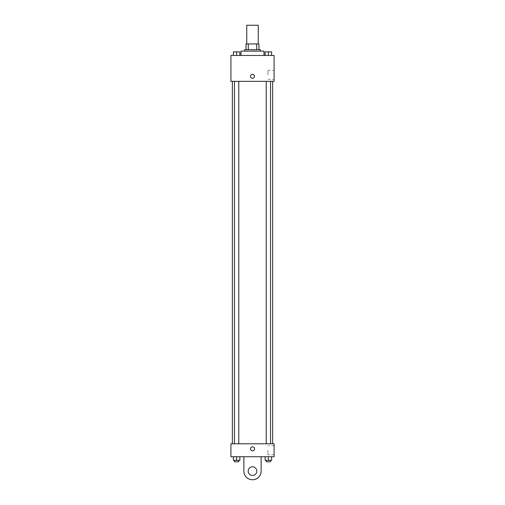 <?xml version="1.0" encoding="UTF-8"?>
<svg xmlns="http://www.w3.org/2000/svg" width="505" height="505" viewBox="0 0 505 505"><rect width="100%" height="100%" fill="white"/><g stroke="black" fill="none" stroke-linecap="round" stroke-linejoin="round"><path stroke-width="0.38" stroke-dasharray="2.52 1.89" d="M246.749 25.25L258.251 25.25M252.5 43.948L246.749 43.948L252.5 43.948M256.723 49.698L256.723 43.948L258.97 43.948L258.97 49.698L248.277 49.698L258.97 49.698M256.723 43.948L246.03 43.948M248.277 49.698L246.03 49.698L248.277 49.698L248.277 43.948M260.41 49.698L244.59 49.698M244.59 51.138L260.41 51.138L244.59 51.138M240.992 51.138L264.008 51.138M252.5 55.455L240.992 55.455L252.5 55.455M233.386 55.455L239.856 55.455L233.386 55.455L239.856 55.455L233.386 55.455L239.856 55.455L236.624 55.455L236.624 51.857L233.386 51.857L238.777 51.857L233.386 51.857L233.386 55.455L236.624 55.455L233.386 55.455L233.386 51.857L233.386 55.455L239.856 55.455L236.624 55.455L236.624 51.857L239.856 51.857L234.465 51.857L239.856 51.857L239.856 55.455L239.856 51.857M265.144 55.455L271.614 55.455L265.144 55.455L271.614 55.455L265.144 55.455L271.614 55.455L268.376 55.455L268.376 51.857L265.144 51.857L270.535 51.857L265.144 51.857L265.144 55.455L268.376 55.455L265.144 55.455L265.144 51.857L265.144 55.455L271.614 55.455L268.376 55.455L268.376 51.857L271.614 51.857L266.223 51.857L271.614 51.857L271.614 55.455L271.614 51.857M274.076 55.455L230.924 55.455L230.924 81.343L274.076 81.343L274.076 55.455M230.924 76.312L230.924 74.33L230.924 76.312M252.5 81.343L232.363 81.343L252.5 81.343M268.376 81.343L270.535 81.343L268.376 81.343M236.624 81.343L234.465 81.343L236.624 81.343M274.076 74.873L274.076 70.391L274.076 74.873M252.5 74.33A1.976 1.976 0 0 0 250.789 77.297A1.976 1.976 0 0 0 254.211 77.297A1.976 1.976 0 0 0 252.5 74.33A1.976 1.976 0 0 0 250.789 77.297A1.976 1.976 0 0 0 254.211 77.297A1.976 1.976 0 0 0 252.5 74.33M252.5 78.288A1.976 1.976 0 0 1 250.789 75.321A1.976 1.976 0 0 1 254.211 75.321A1.976 1.976 0 0 1 252.5 78.288M267.928 74.873L267.928 70.391L267.928 74.873M252.5 443.794L232.363 443.794L252.5 443.794M268.376 443.794L270.535 443.794L268.376 443.794M236.624 443.794L234.465 443.794L236.624 443.794M274.076 443.794L230.924 443.794L230.924 456.735L274.076 456.735L274.076 443.794L230.924 443.794M268.376 55.455L268.376 51.857M266.223 51.857L270.535 51.845M236.624 55.455L236.624 51.857M234.465 51.857L238.777 51.845M271.614 460.333L271.614 456.735L271.614 460.333L265.144 460.333L265.144 456.735L271.614 456.735L265.144 456.735L271.614 456.735L265.144 456.735L271.614 456.735L265.144 456.735L265.144 460.333L270.535 460.333L268.376 460.333L268.376 456.735L268.376 460.333L265.144 460.333L265.144 456.735M266.223 460.333L266.223 461.772L270.535 461.772L266.223 461.772L270.535 461.772L270.535 460.333L266.223 460.333L270.535 460.333M268.376 460.333L268.376 456.735M239.856 460.333L239.856 456.735L239.856 460.333L233.386 460.333L233.386 456.735L239.856 456.735L233.386 456.735L239.856 456.735L233.386 456.735L239.856 456.735L233.386 456.735L233.386 460.333L238.777 460.333L236.624 460.333L236.624 456.735L236.624 460.333L233.386 460.333L233.386 456.735M234.465 460.333L234.465 461.772L238.777 461.772L234.465 461.772L238.777 461.772L238.777 460.333L234.465 460.333L238.777 460.333M236.624 460.333L236.624 456.735M250.524 448.825A1.976 1.976 0 0 0 253.491 450.542A1.976 1.976 0 0 0 253.491 447.114A1.976 1.976 0 0 0 250.524 448.825M274.076 450.264L274.076 454.746L274.076 450.264M267.928 450.264L267.928 454.746L267.928 450.264M254.476 448.825A1.976 1.976 0 0 0 251.509 447.114A1.976 1.976 0 0 0 251.509 450.542A1.976 1.976 0 0 0 254.476 448.825A1.976 1.976 0 0 1 251.509 450.542A1.976 1.976 0 0 1 251.509 447.114A1.976 1.976 0 0 1 254.476 448.825M230.924 450.807L230.924 446.849L230.924 450.807M243.871 456.735L243.871 471.121L243.871 456.735L261.129 456.735L261.129 471.121A8.629 8.629 0 0 1 252.5 479.75A8.629 8.629 0 0 1 243.871 471.121A8.629 8.629 0 0 0 252.5 479.75A8.629 8.629 0 0 0 261.129 471.121A8.629 8.629 0 0 1 252.5 479.75A8.629 8.629 0 0 1 243.871 471.121L243.871 456.735L261.129 456.735M252.5 475.432A4.318 4.318 0 0 1 248.763 468.962A4.318 4.318 0 0 1 256.237 468.962A4.318 4.318 0 0 1 252.5 475.432A4.318 4.318 0 0 1 248.763 468.962A4.318 4.318 0 0 1 256.237 468.962A4.318 4.318 0 0 1 252.5 475.432A4.318 4.318 0 0 1 248.763 468.962A4.318 4.318 0 0 1 256.237 468.962A4.318 4.318 0 0 1 252.5 475.432M252.5 466.803A4.318 4.318 0 0 1 256.237 473.28A4.318 4.318 0 0 1 248.763 473.28A4.318 4.318 0 0 1 252.5 466.803A4.318 4.318 0 0 0 248.763 473.28A4.318 4.318 0 0 0 256.237 473.28A4.318 4.318 0 0 0 252.5 466.803M267.928 79.348L274.076 79.348M267.928 70.391L274.076 70.391M238.777 443.794L238.777 81.343M234.465 443.794L234.465 81.343M270.535 443.794L270.535 81.343M266.223 443.794L266.223 81.343M274.076 445.789L267.928 445.789M274.076 454.746L267.928 454.746"/><path stroke-width="0.76" d="M258.251 43.948L258.251 25.25L246.749 25.25L246.749 43.948M248.277 49.698L248.277 43.948L246.03 43.948L246.03 49.698L246.03 43.948M248.277 43.948L258.97 43.948L258.97 49.698M256.723 49.698L256.723 43.948M244.59 51.138L244.59 49.698L260.41 49.698L260.41 51.138M264.008 55.455L264.008 51.138L240.992 51.138L240.992 55.455M230.924 55.455L274.076 55.455L274.076 81.343L230.924 81.343L230.924 55.455M252.5 78.288A1.976 1.976 0 0 1 250.789 75.321A1.976 1.976 0 0 1 254.211 75.321A1.976 1.976 0 0 1 252.5 78.288M230.924 443.794L274.076 443.794L274.076 456.735L230.924 456.735L230.924 443.794L274.076 443.794M265.144 55.455L265.144 51.857L271.614 51.857L271.614 55.455L271.614 51.857M268.376 55.455L268.376 51.857L266.223 51.845M270.535 51.857L268.376 51.845M233.386 55.455L233.386 51.857L239.856 51.857L239.856 55.455L239.856 51.857M236.624 55.455L236.624 51.857L234.465 51.845M238.777 51.857L236.624 51.845M265.144 456.735L265.144 460.333L271.614 460.333L271.614 456.735L271.614 460.333M268.376 460.333L268.376 456.735M270.535 460.333L270.535 461.772L266.223 461.772L266.223 460.333M233.386 456.735L233.386 460.333L239.856 460.333L239.856 456.735L239.856 460.333M236.624 460.333L236.624 456.735M238.777 460.333L238.777 461.772L234.465 461.772L234.465 460.333M250.524 448.825A1.976 1.976 0 0 1 253.491 447.114A1.976 1.976 0 0 1 253.491 450.542A1.976 1.976 0 0 1 250.524 448.825M261.129 456.735L261.129 471.121A8.629 8.629 0 0 1 252.5 479.75A8.629 8.629 0 0 1 243.871 471.121L243.871 456.735M252.5 475.432A4.318 4.318 0 0 1 248.763 468.962A4.318 4.318 0 0 1 256.237 468.962A4.318 4.318 0 0 1 252.5 475.432M272.637 443.794L272.637 81.343M232.363 443.794L232.363 81.343M266.223 81.343L266.223 443.794M270.535 81.343L270.535 443.794M238.777 443.794L238.777 81.343M234.465 443.794L234.465 81.343"/></g></svg>
